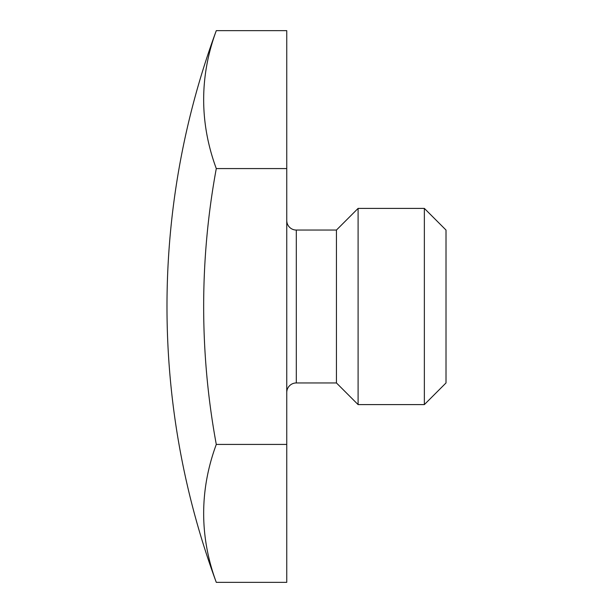 <?xml version="1.0" encoding="UTF-8"?>
<svg xmlns="http://www.w3.org/2000/svg" width="613" height="613" viewBox="0 0 613 613"><rect width="100%" height="100%" fill="white"/><g stroke="black" fill="none" stroke-linecap="round" stroke-linejoin="round"><path stroke-width="0.92" d="M286.754 582.35L286.754 30.65L216.289 30.65A796.31 796.31 0 0 0 216.289 582.35L286.754 582.35M216.289 30.65A759.63 379.815 0 0 0 216.289 168.575A759.63 759.63 0 0 0 216.289 444.425A759.63 379.815 180 0 0 216.289 582.35M286.754 168.575L216.289 168.575M286.754 444.425L216.289 444.425M286.754 220.496A9.555 9.555 0 0 0 296.309 230.051L336.445 230.051L358.099 208.397L424.357 208.397L446.011 230.051L446.011 382.949L424.357 404.603L424.357 208.397M286.754 392.504A9.555 9.555 0 0 1 296.309 382.949L336.445 382.949L336.445 230.051M336.445 382.949L358.099 404.603L358.099 208.397M358.099 404.603L424.357 404.603M296.309 382.949L296.309 230.051"/></g></svg>
